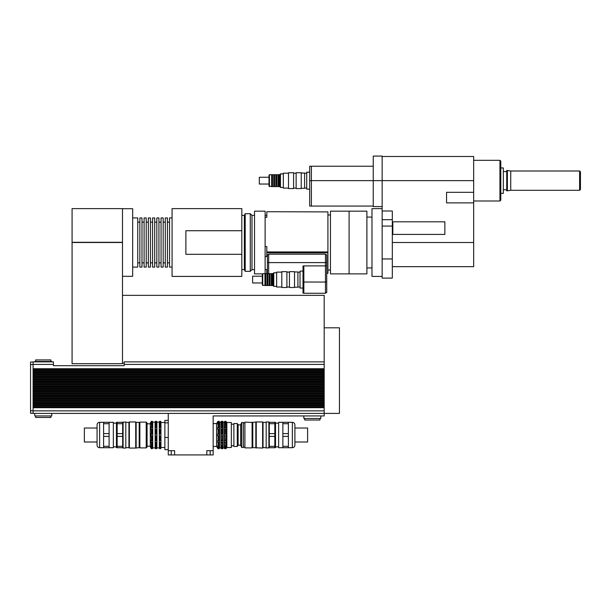 <?xml version="1.0" encoding="UTF-8"?>
<svg xmlns="http://www.w3.org/2000/svg" width="611" height="611" viewBox="0 0 611 611"><rect width="100%" height="100%" fill="white"/><g stroke="black" fill="none" stroke-linecap="round" stroke-linejoin="round"><path stroke-width="0.92" d="M309.693 189.127L306.73 189.127L306.73 172.18L309.693 172.18M306.73 188.066L304.606 188.066M311.389 166.253L309.693 166.253L309.693 206.067L311.389 206.067L311.389 180.65L309.693 180.65M373.252 206.075L311.389 206.075M373.252 166.245L311.389 166.245L311.389 180.65L373.252 180.65L373.252 206.587L382.15 206.587L382.15 156.08L373.252 156.08L373.252 180.65L473.67 180.65L473.67 156.5L382.15 156.5M366.898 211.162L366.898 273.873L349.102 273.873L349.102 211.162L349.102 273.873L330.459 273.873L330.459 211.162L366.898 211.162M382.15 219.685L382.15 258.957L392.323 258.957L392.323 210.994L382.15 210.994L382.15 219.685L392.323 219.685M382.15 208.618L371.984 208.618L371.984 276.409L382.15 276.409M392.323 258.957L392.323 278.104L382.15 278.104L382.15 258.957M382.15 206.587L382.15 210.994M580.45 189.463L580.45 171.836L579.602 170.988L579.602 190.311L580.45 189.463M579.602 170.988L510.727 170.988L510.727 190.311L579.602 190.311M500.791 167.941L503.334 167.941L503.334 193.366L500.791 193.366M503.334 171.538L506.725 171.538M506.725 170.484L506.725 190.823L507.382 190.823L507.382 170.484L506.725 170.484M510.727 170.988L507.382 170.484M392.323 266.663L473.67 266.663L473.67 202.89L446.557 202.89L446.557 192.305L473.67 192.305L473.67 180.65M444.861 234.41L392.827 234.41L392.827 221.801L444.861 221.801L444.861 234.41M382.15 226.07L392.323 226.07M500.791 180.65L500.791 161.159L499.943 160.311L499.943 200.988L500.791 200.141L500.791 180.65M473.67 202.89L473.67 192.305M303.003 271.101L300.032 271.101L300.032 288.048L303.003 288.048M268.68 254.741L267.404 254.741L267.404 273.232M268.68 262.447L267.404 262.447M303.85 293.204L303.003 293.204L303.003 265.945L303.85 265.945M303.85 282.022L303.003 282.022M325.457 281.877L326.725 281.877L326.725 254.741L325.457 254.741M325.457 265.732L326.725 265.732M325.457 262.447L326.725 262.447M325.457 292.684L326.725 292.684L326.725 281.877M325.457 293.265L303.85 293.265L303.85 282.038L325.457 282.038L325.457 293.265M268.68 273.644L268.68 262.608L325.457 262.608L325.457 265.892L303.85 265.892L303.85 282.038M325.457 265.892L325.457 282.038M268.68 262.608L268.68 254.168L325.457 254.168L325.457 262.608M265.121 256.498L266.816 256.498L266.816 252.817L327.916 252.817L327.916 273.316L326.725 273.316M266.816 269.627L265.121 269.627L266.816 269.627L266.816 273.316L267.228 273.316M327.916 211.902L266.816 211.719L327.916 211.902L327.916 251.938L266.816 251.938L266.816 246.584L265.121 246.584M265.121 217.264L266.816 217.264L266.816 211.902M327.916 251.938L327.916 252.817M266.816 251.938L266.816 252.817M262.524 273.873L254.527 273.873L254.527 211.162L265.121 211.162L265.121 273.308M241.819 254.313L185.881 254.313L185.881 230.721L241.819 230.721L241.819 276.409L172.073 276.409L172.073 208.618L241.819 208.618L241.819 230.721M241.819 215.393L244.354 215.393L244.354 269.634L245.202 271.33L250.289 271.33L250.289 213.705L245.202 213.705L245.202 271.33M244.354 215.393L245.202 213.705M250.289 213.705L251.984 215.393L251.984 269.634L250.289 271.33M251.984 215.393L254.527 215.393M132.663 217.936L137.75 217.936L137.75 267.091L132.663 267.091M137.75 222.175L139.866 222.175M139.866 217.936L139.866 267.091L141.989 267.091L141.989 217.936L139.866 217.936M141.989 222.175L144.104 222.175M144.104 217.936L144.104 267.091L146.228 267.091L146.228 217.936L144.104 217.936M146.228 222.175L148.343 222.175M148.343 217.936L148.343 267.091L150.459 267.091L150.459 217.936L148.343 217.936M150.459 222.175L152.582 222.175M152.582 217.936L152.582 267.091L154.698 267.091L154.698 217.936L152.582 217.936M154.698 222.175L156.821 222.175M156.821 217.936L156.821 267.091L158.936 267.091L158.936 217.936L156.821 217.936M158.936 222.175L161.052 222.175M161.052 217.936L161.052 267.091L163.175 267.091L163.175 217.936L161.052 217.936M163.175 222.175L165.291 222.175M165.291 217.936L165.291 267.091L167.414 267.091L167.414 217.936L165.291 217.936M167.414 222.175L169.53 222.175M172.073 217.936L169.53 217.936L169.53 267.091L172.073 267.091M122.498 276.325L132.663 276.325L132.663 208.702L122.498 208.702M122.498 208.618L122.498 363.698L72.075 363.698L72.075 208.618L122.498 208.618M122.498 242.514L72.075 242.514M122.498 295.35L324.189 295.35L324.189 369.502L33.093 369.502L33.093 368.739L324.189 368.739M324.189 327.809L339.441 327.809L339.441 413.403L324.189 413.403L324.189 369.502M324.189 407.72L33.093 407.72L33.093 413.403L324.189 413.403L324.189 415.938L213.17 415.938L213.17 454.92L206.816 454.92L206.816 450.689L213.17 450.689M224.497 446.809L224.497 445.961L226.353 445.961L226.353 446.809L224.497 446.809L224.879 448.734L226.353 448.146M221.106 446.809L221.106 445.961L222.962 445.961L222.962 446.809L221.106 446.809L221.488 448.734L222.503 448.734L223.107 447.978L224.481 448.146M226.353 446.809L225.894 447.466L224.879 447.466M222.962 446.809L222.503 447.466L221.488 447.466M219.502 446.809L219.044 447.466L218.028 447.466L217.646 445.961L219.502 445.961L219.502 446.809L217.646 446.809M224.497 442.311L224.497 440.844L226.353 440.844L226.353 442.311L224.497 442.311L224.879 446.32M221.106 442.311L221.106 440.844L222.962 440.844L222.962 442.311L221.106 442.311L221.488 446.32M226.353 442.311L224.879 442.86M222.962 442.311L221.488 442.86M219.502 442.311L218.028 442.86L217.646 440.844L219.502 440.844L219.502 442.311L217.646 442.311M224.497 435.857L224.497 434.161L226.353 434.161L226.353 435.857L224.497 435.857L224.879 440.882M226.353 434.161L224.497 434.161M221.106 435.857L221.106 434.161L222.962 434.161L222.962 435.857L221.106 435.857L221.488 440.882M222.962 434.161L221.106 434.161M226.353 435.857L224.879 436.155M222.962 435.857L221.488 436.155M219.502 434.161L219.044 436.155L217.646 435.857L217.646 434.161L219.502 434.161L217.646 434.161M219.502 435.857L217.646 435.857M224.497 429.174L224.497 427.708L225.894 427.158L226.353 429.174L224.497 429.174M226.353 427.708L224.497 427.708M221.106 429.174L221.106 427.708L222.503 427.158L222.962 429.174L221.106 429.174M222.962 427.708L221.106 427.708M219.502 427.708L219.502 429.174L217.646 429.174L217.646 427.708L219.044 427.158L219.502 427.708L217.646 427.708M224.497 424.057L224.879 422.552L225.894 422.552L226.353 424.057L224.497 424.057M226.353 423.209L224.497 423.209M221.106 424.057L221.488 422.552L222.503 422.552L222.962 424.057L221.106 424.057M222.962 423.209L221.106 423.209M219.502 423.209L219.502 424.057L217.646 424.057L218.028 422.552L219.044 422.552L219.502 423.209L217.646 423.209M224.497 421.873L224.879 421.285L224.879 422.552M226.353 421.873L224.879 421.285M219.525 448.146L219.685 422.086L220.953 422.086L221.488 421.285L221.488 422.552M223.107 447.978L223.107 422.041L222.503 421.285L221.488 421.285M219.502 421.873L218.028 421.285L216.561 423.568L216.561 446.45L218.028 448.734L219.502 448.146M219.044 421.285L219.044 422.552M218.028 421.285L218.028 422.552M219.044 423.698L219.044 427.158M218.028 423.698L218.028 427.158M219.044 429.136L219.044 433.863M218.028 429.136L218.028 433.863M219.044 436.155L219.044 440.882M218.028 436.155L218.028 440.882M218.028 447.466L218.028 448.734M219.044 447.466L219.044 448.734M219.044 442.86L219.044 446.32M218.028 442.86L218.028 446.32M222.503 421.285L222.503 422.552M222.503 423.698L222.503 427.158M221.488 423.698L221.488 427.158M222.503 429.136L222.503 433.863M221.488 429.136L221.488 433.863M222.503 436.155L222.503 440.882M222.503 447.466L222.503 448.734M222.503 442.86L222.503 446.32M225.894 421.285L225.894 422.552M225.894 423.698L225.894 427.158M224.879 423.698L224.879 427.158M225.894 429.136L225.894 433.863M224.879 429.136L224.879 433.863M225.894 436.155L225.894 440.882M225.894 447.466L225.894 448.734M225.894 442.86L225.894 446.32M226.375 421.873L226.849 422.507L226.849 447.512L226.375 448.146M224.497 448.146L224.879 448.734M220.953 422.086L220.953 447.932L221.488 448.734M223.107 422.041L224.481 421.873M224.374 422.041L224.374 447.978M213.17 423.568L216.561 423.568M226.849 422.507L231.34 422.507L231.34 447.512L226.849 447.512M231.34 424.202L233.883 424.202M168.262 422.85L164.871 422.85L164.871 449.635L168.262 449.635M168.262 437.476L164.871 437.476M168.262 420.383L164.871 420.383L164.871 422.85M168.262 454.92L168.262 450.689L174.616 450.689L174.616 454.92L168.262 454.92M168.262 413.403L168.262 450.689M174.616 454.92L206.816 454.92M304.698 418.482L304.698 420.009L319.95 420.009L319.95 418.482M303.85 415.938L303.85 418.482L320.798 418.482L320.798 415.938M50.889 361.452L50.889 359.925L35.637 359.925L35.637 361.452M51.736 361.872L51.736 361.452L34.789 361.452L34.789 361.872M35.637 415.938L35.637 417.466L50.889 417.466L50.889 415.938M34.789 413.403L34.789 415.938L51.736 415.938L51.736 413.403M33.093 407.72L33.093 406.957L324.189 406.957M324.189 405.987L33.093 405.987L33.093 405.223L324.189 405.223M324.189 404.245L33.093 404.245L33.093 403.481L324.189 403.481M324.189 402.512L33.093 402.512L33.093 401.748L324.189 401.748M324.189 400.77L33.093 400.77L33.093 400.006L324.189 400.006M324.189 399.036L33.093 399.036L33.093 398.273L324.189 398.273M324.189 397.295L33.093 397.295L33.093 396.539L324.189 396.539M324.189 395.561L33.093 395.561L33.093 394.798L324.189 394.798M324.189 393.82L33.093 393.82L33.093 393.064L324.189 393.064M324.189 392.086L33.093 392.086L33.093 391.323L324.189 391.323M324.189 390.353L33.093 390.353L33.093 389.589L324.189 389.589M324.189 388.611L33.093 388.611L33.093 387.848L324.189 387.848M324.189 386.878L33.093 386.878L33.093 386.114L324.189 386.114M324.189 385.136L33.093 385.136L33.093 384.372L324.189 384.372M324.189 383.403L33.093 383.403L33.093 382.639L324.189 382.639M324.189 381.661L33.093 381.661L33.093 380.897L324.189 380.897M324.189 379.927L33.093 379.927L33.093 379.164L324.189 379.164M324.189 378.186L33.093 378.186L33.093 377.422L324.189 377.422M324.189 376.452L33.093 376.452L33.093 375.689L324.189 375.689M324.189 374.711L33.093 374.711L33.093 373.955L324.189 373.955M324.189 372.977L33.093 372.977L33.093 372.214L324.189 372.214M324.189 371.236L33.093 371.236L33.093 370.48L324.189 370.48M33.093 370.48L33.093 369.502M33.093 372.214L33.093 371.236M33.093 373.955L33.093 372.977M33.093 375.689L33.093 374.711M33.093 377.422L33.093 376.452M33.093 379.164L33.093 378.186M33.093 380.897L33.093 379.927M33.093 382.639L33.093 381.661M33.093 384.372L33.093 383.403M33.093 386.114L33.093 385.136M33.093 387.848L33.093 386.878M33.093 389.589L33.093 388.611M33.093 391.323L33.093 390.353M33.093 393.064L33.093 392.086M33.093 394.798L33.093 393.82M33.093 396.539L33.093 395.561M33.093 398.273L33.093 397.295M33.093 400.006L33.093 399.036M33.093 401.748L33.093 400.77M33.093 403.481L33.093 402.512M33.093 405.223L33.093 404.245M33.093 406.957L33.093 405.987M33.093 368.739L33.093 361.872L53.432 361.872L53.432 365.691L124.193 365.691L124.193 364.416L324.189 364.416M324.189 361.872L124.193 361.872L124.193 364.416M33.093 362.002L30.55 362.002L30.55 413.273L33.093 413.273M294.525 287.201L297.916 287.201L297.916 271.948L294.525 271.948M294.525 287.498L294.525 271.651L289.438 271.651L289.438 287.498L294.525 287.498M289.438 287.025L286.895 287.025M286.895 287.498L286.895 271.651L281.816 271.651L281.816 287.498L286.895 287.498M281.816 287.025L276.646 287.025L276.646 272.124L281.816 272.124M262.745 285.505L262.745 273.644L262.325 274.072L262.325 285.085L264.953 285.505L264.953 273.644L262.745 273.644M276.646 286.353L273.766 286.353L273.766 272.796L276.646 272.796M273.766 286.353L272.918 285.505L272.918 273.644L273.766 272.796M272.918 285.505L272.155 285.505L272.155 273.644L264.953 273.644M272.155 285.505L271.307 285.505L271.307 273.644M271.307 285.505L270.031 285.505L270.031 273.644M270.031 285.505L269.184 285.505L269.184 273.644M269.184 285.505L267.916 285.505L267.916 273.644M267.916 285.505L267.068 285.505L267.068 273.644M267.068 285.505L265.8 285.505L265.8 273.644M265.8 285.505L264.953 285.505M262.325 282.969L252.618 282.969L252.618 276.187L262.325 276.187M256.253 448.062L256.253 421.957L252.786 422.384L252.786 447.634L262.615 448.062L262.615 421.957L256.253 421.957M255.833 447.634L255.833 422.384M266.175 447.634L263.036 447.634L263.036 422.384L262.615 421.957M263.036 447.634L262.615 448.062M294.899 441.997L307.608 441.997L307.608 428.021L294.899 428.021M282.862 446.32L282.862 447.718L288.377 447.718L288.377 446.32L282.862 446.32L282.862 436.407L288.377 436.407L288.377 446.32M288.377 433.611L282.862 433.611L282.862 423.698L288.377 423.698L288.377 436.407M288.377 423.698L288.377 422.3L278.631 422.3L278.631 447.718L282.862 447.718M274.813 446.32L274.813 447.718L269.306 447.718L269.306 436.407L274.813 436.407L274.813 446.32L269.306 446.32M274.813 433.611L269.306 433.611L269.306 423.698L274.813 423.698L274.813 436.407M274.813 423.698L274.813 422.3L269.306 422.3L269.306 423.698M269.306 436.407L269.306 433.611M282.862 423.698L282.862 422.3M282.862 436.407L282.862 433.611M275.523 447.718L275.523 422.3M292.356 447.718C293.899 447.573 294.746 446.725 294.899 445.175L294.899 424.844C294.746 423.293 293.899 422.445 292.356 422.3L292.356 447.718L288.377 447.718M278.631 446.87L275.66 446.87M268.886 448.062L268.886 421.957L266.175 421.957L266.175 448.062L269.306 447.634M252.106 447.894L252.442 422.468L244.904 422.125L244.904 447.894L252.106 447.894L252.106 422.125M244.904 447.084L243.377 447.084M243.377 447.512L243.377 422.507L241.681 422.507L241.681 447.512L243.377 447.512M241.681 447.512L240.665 445.175L240.665 424.844L241.681 422.507M240.665 445.175L238.122 445.175L238.122 424.844L237.274 423.545L233.883 423.545L233.883 446.473L237.274 446.473L237.274 423.545M238.122 445.175L237.274 446.473M136.138 422.384L135.718 421.957L135.718 448.062L139.193 447.634L139.193 422.384L136.138 422.384L136.138 447.634M125.805 422.384L128.936 422.384L128.936 447.634L129.364 448.062L129.364 421.957L135.718 421.957M129.364 448.062L135.718 448.062M97.073 428.021L84.364 428.021L84.364 441.997L97.073 441.997M160.914 445.854L160.914 446.916L159.387 446.916L159.387 445.854L159.731 446.251L160.914 445.854M156.752 445.854L156.752 446.916L155.217 446.916L155.217 445.854L155.561 446.251L156.752 445.854M160.914 446.916L160.578 447.519L159.731 447.519L159.387 446.916M156.752 446.916L156.408 447.519L155.561 447.519L155.217 446.916M152.582 446.916L152.238 447.519L151.391 447.519L151.054 445.854L151.391 446.251L152.582 445.854L152.582 446.916L151.054 446.916M160.914 440.661L160.914 442.494L159.387 442.494L159.387 440.661L160.914 440.661M156.752 440.661L156.752 442.494L155.217 442.494L155.217 440.661L156.752 440.661M160.914 442.494L160.578 442.967L159.387 442.494M156.752 442.494L156.408 442.967L155.217 442.494M152.582 442.494L151.391 442.967L151.054 440.661L152.582 440.661L152.582 442.494L151.054 442.494M160.914 433.947L160.914 436.071L159.387 436.071L159.387 433.947L160.914 433.947L159.387 433.947M156.752 433.947L156.752 436.071L155.217 436.071L155.217 433.947L156.752 433.947L155.217 433.947M160.914 436.071L159.387 436.071M156.752 436.071L155.217 436.071M152.582 436.071L151.054 436.071L151.391 433.741L152.582 433.947L152.582 436.071L151.054 436.071M152.582 433.947L151.054 433.947M160.914 427.524L160.914 429.357L159.387 429.357L159.387 427.524L160.578 427.051L160.914 427.524L159.387 427.524M156.752 427.524L156.752 429.357L155.217 429.357L155.217 427.524L156.408 427.051L156.752 427.524L155.217 427.524M152.582 429.357L151.054 429.357L151.391 427.051L152.582 427.524L152.582 429.357M152.582 427.524L151.054 427.524M160.914 423.102L160.914 424.164L160.578 423.767L159.387 424.164L159.731 422.499L160.578 422.499L160.914 423.102L159.387 423.102M156.752 423.102L156.752 424.164L156.408 423.767L155.217 424.164L155.561 422.499L156.408 422.499L156.752 423.102L155.217 423.102M152.582 424.164L152.238 423.767L151.054 424.164L151.391 422.499L152.238 422.499L152.582 424.164M152.582 423.102L151.054 423.102M160.914 421.873L159.731 421.3L160.578 421.3L160.578 422.499M159.387 421.873L159.731 421.3L159.731 422.499M155.561 447.519L155.561 448.718L156.408 448.718L156.897 447.932L156.897 422.086L156.408 421.3L155.561 421.3L156.408 421.3L156.408 422.499M155.217 421.873L155.561 421.3L155.561 422.499M151.391 447.519L151.391 448.718L152.238 448.718L152.727 447.932L152.727 422.086L152.238 421.3L151.054 421.873M151.391 422.499L151.391 421.3L152.238 421.3L152.238 422.499M152.238 423.767L152.238 427.051M151.391 423.767L151.391 427.051M152.238 429.25L152.238 433.741M151.391 429.25L151.391 433.741M152.238 436.277L152.238 440.768M151.391 436.277L151.391 440.768M152.238 442.967L152.238 446.251M151.391 442.967L151.391 446.251M152.238 447.519L152.238 448.718M151.024 421.873L150.291 423.148L150.291 446.87L151.024 448.146M151.054 448.146L151.391 448.718M156.408 423.767L156.408 427.051M155.561 423.767L155.561 427.051M156.408 429.25L156.408 433.741M155.561 429.25L155.561 433.741M156.408 436.277L156.408 440.768M155.561 436.277L155.561 440.768M156.408 442.967L156.408 446.251M155.561 442.967L155.561 446.251M156.408 447.519L156.408 448.718M152.727 422.086L155.072 422.086L155.194 448.146M155.217 448.146L155.561 448.718M160.578 423.767L160.578 427.051M159.731 423.767L159.731 427.051M160.578 429.25L160.578 433.741M159.731 429.25L159.731 433.741M160.578 436.277L160.578 440.768M159.731 436.277L159.731 440.768M160.578 442.967L160.578 446.251M159.731 442.967L159.731 446.251M159.731 447.519L159.731 448.718L160.914 448.146M160.578 447.519L160.578 448.718M156.897 422.086L159.242 422.086L159.364 448.146M159.387 448.146L159.731 448.718M160.945 421.873L160.945 448.146M146.228 422.125L146.228 447.894L147.075 447.046L147.075 422.972L146.228 422.125L139.866 422.125L139.866 447.894L146.228 447.894M152.727 447.932L155.072 447.932M156.897 447.932L159.242 447.932M161.312 447.512L164.871 447.512M99.616 447.718L99.616 422.3C98.073 422.445 97.225 423.293 97.073 424.844L97.073 445.175C97.225 446.725 98.073 447.573 99.616 447.718L113.341 447.718L113.341 422.3L103.595 422.3L103.595 423.698L109.109 423.698L109.109 433.611L103.595 433.611L103.595 423.698M103.595 436.407L109.109 436.407L109.109 446.32L103.595 446.32L103.595 433.611M117.159 446.32L117.159 447.718L122.666 447.718L122.666 446.32L117.159 446.32L117.159 436.407L122.666 436.407L122.666 446.32M117.159 423.698L117.159 422.3L122.666 422.3L122.666 433.611L117.159 433.611L117.159 423.698L122.666 423.698M122.666 433.611L122.666 436.407M117.159 436.407L117.159 433.611M109.109 433.611L109.109 436.407M109.109 422.3L109.109 423.698M109.109 446.32L109.109 447.718M116.449 422.3L116.449 447.718M103.595 446.32L103.595 447.718M113.341 446.87L116.311 446.87M123.094 421.957L123.094 448.062L125.805 448.062L125.805 421.957L122.666 422.384M122.666 447.634L123.094 448.062M125.805 447.634L128.936 447.634M139.866 422.125L139.866 447.894M147.075 446.198L150.291 446.198M301.223 188.28L304.606 188.28L304.606 173.028L301.223 173.028M301.223 188.578L301.223 172.73L296.136 172.73L296.136 188.578L301.223 188.578M296.136 188.104L293.593 188.104M293.593 188.578L293.593 172.73L288.507 172.73L288.507 188.578L293.593 188.578M288.507 188.104L283.336 188.104L283.336 173.203L288.507 173.203M269.443 186.584L269.443 174.723L269.016 175.143L269.016 186.156L271.643 186.584L271.643 174.723L269.443 174.723M283.336 187.432L280.457 187.432L280.457 173.875L283.336 173.875M280.457 187.432L279.609 186.584L279.609 174.723L280.457 173.875M279.609 186.584L278.845 186.584L278.845 174.723L271.643 174.723M278.845 186.584L277.997 186.584L277.997 174.723M277.997 186.584L276.73 186.584L276.73 174.723M276.73 186.584L275.882 186.584L275.882 174.723M275.882 186.584L274.614 186.584L274.614 174.723M274.614 186.584L273.766 186.584L273.766 174.723M273.766 186.584L272.491 186.584L272.491 174.723M272.491 186.584L271.643 186.584M269.016 184.041L259.316 184.041L259.316 177.259L269.016 177.259M392.323 242.514L473.67 242.514M122.498 242.307L72.075 242.307M210.207 454.92L210.207 450.689M171.225 454.92L171.225 450.689M33.093 410.859L324.189 410.859M33.093 364.416L53.432 364.416M30.55 410.729L33.093 410.729M30.55 364.546L33.093 364.546M306.73 173.234L304.606 173.234M371.984 217.088L366.898 217.088M371.984 267.939L366.898 267.939M503.334 189.761L506.725 189.761M510.727 190.311L507.382 190.823M473.67 200.988L499.943 200.988M473.67 160.311L499.943 160.311M297.916 286.994L300.032 286.994M297.916 272.162L300.032 272.162M265.121 215.393L266.816 215.393M327.916 270.054L330.459 270.054M327.916 214.973L330.459 214.973M241.819 269.634L244.354 269.634M251.984 269.634L254.527 269.634M137.75 262.852L139.866 262.852M141.989 262.852L144.104 262.852M146.228 262.852L148.343 262.852M150.459 262.852L152.582 262.852M154.698 262.852L156.821 262.852M158.936 262.852L161.052 262.852M163.175 262.852L165.291 262.852M167.414 262.852L169.53 262.852M124.193 363.148L122.498 363.148M213.17 446.45L216.561 446.45M219.685 447.932L220.953 447.932M231.34 445.816L233.883 445.816M289.438 272.124L286.895 272.124M272.918 273.644L272.155 273.644M292.356 422.3L288.377 422.3M278.631 423.148L275.66 423.148M269.306 422.384L268.886 421.957M266.175 422.384L263.036 422.384M244.904 422.934L243.377 422.934M240.665 424.844L238.122 424.844M128.936 422.384L129.364 421.957M161.312 422.507L164.871 422.507M99.616 422.3L103.595 422.3M113.341 423.148L116.311 423.148M147.075 423.82L150.291 423.82M296.136 173.203L293.593 173.203M279.609 174.723L278.845 174.723"/></g></svg>
